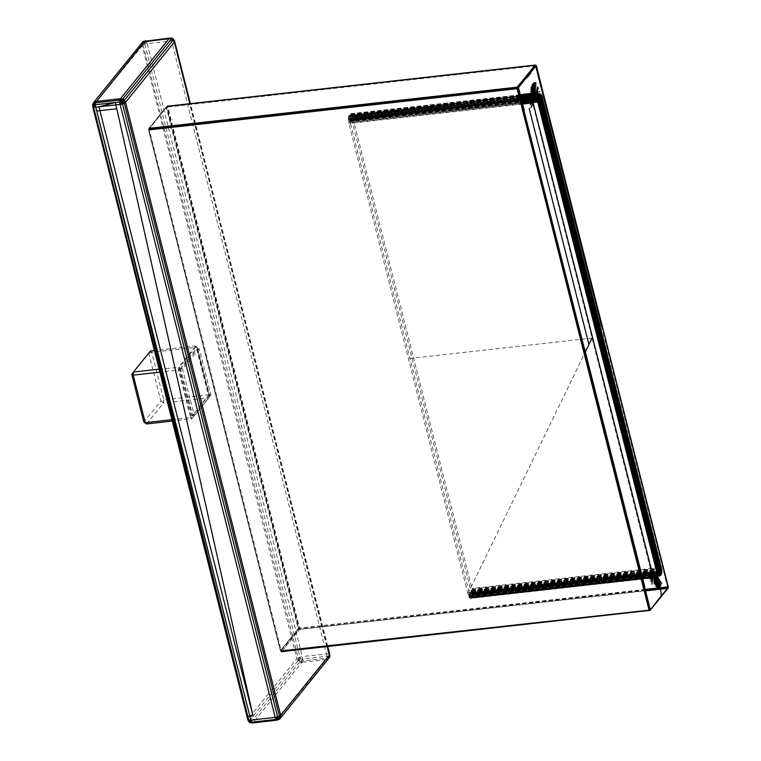 <?xml version="1.0" encoding="UTF-8"?>
<svg xmlns="http://www.w3.org/2000/svg" width="761" height="761" viewBox="0 0 761 761"><rect width="100%" height="100%" fill="white"/><g stroke="black" fill="none" stroke-linecap="round" stroke-linejoin="round"><path stroke-width="0.57" stroke-dasharray="3.81 2.85" d="M92.928 103.639L92.747 106.835L92.928 103.639L94.022 102.288L141.66 43.472L142.992 44.794L93.051 105.95L248.134 718.86L296.866 658.693L141.66 43.472L142.887 42.74L144.809 44.081L142.992 44.794L142.887 42.74L144.742 42.797L146.502 41.57L147.225 43.634L144.809 44.081L144.742 42.797L147.225 43.634L171.596 40.904L327.097 656.267L329.932 655.516L328.79 653.756L329.694 654.165M142.992 44.794L298.084 657.704L297.893 660.9L296.866 658.693L298.084 657.704L299.596 662.099L297.893 660.9L298.978 660.015L300.272 661.547L302.621 660.909L301.974 662.298L299.596 662.099L300.272 661.547L301.974 662.298L326.345 659.568L326.983 658.179L329.066 657.628L329.865 656.581L329.171 655.925L173.708 40.847L171.596 40.904L170.864 38.84L172.186 38.954L171.596 40.904L173.137 39.62L174.611 41.256L172.186 38.231L170.864 38.84L170.074 38.05M297.893 660.9L249.161 721.067L247.829 719.744L248.134 718.86L249.161 721.067L248.742 721.704L250.864 722.265L250.255 722.779L253.242 722.465L252.367 722.95M249.161 721.067L250.864 722.265L253.242 722.465L301.974 662.298L300.585 659.378L302.735 658.988L302.621 660.909L326.983 658.179L327.097 656.267L302.735 658.988L301.28 661.147M298.084 657.704L302.317 656.543L147.225 43.634L143.791 41.398L144.742 42.797M145.303 41.96L145.703 40.78L146.502 41.57L170.864 38.84M141.66 43.472L143.791 41.398M144.809 44.081L299.901 656.99L298.978 660.015L300.585 659.378L300.272 661.547M299.901 656.99L300.585 659.378L302.317 656.543L302.735 658.988M299.596 662.099L250.864 722.265M328.79 653.756L302.317 656.543M326.983 658.179L328.495 658.864L326.345 659.568L277.613 719.735L253.242 722.465M327.24 646.565L189.879 103.715M328.495 658.864L329.171 655.925L326.678 653.823M277.613 719.735L279.763 719.031L277.613 719.735M172.186 38.954L173.698 39.296L173.137 39.62M327.763 646.508L190.393 103.658M350.735 118.164L539.559 97.113L350.279 118.374L538.94 97.265L538.721 100.718L657.761 571.15L658.436 572.576L659.33 572.672M349.908 121.018L350.031 118.84L539.673 97.227L539.226 100.262L349.908 121.018L538.569 99.9L539.501 99.815L539.321 100.68L349.965 121.427M350.897 118.231L539.673 97.246M351.049 118.355L539.625 97.456M351.202 118.535L539.587 97.712M351.354 118.773L539.549 98.017M351.487 119.058L539.53 98.369M351.611 119.401L539.52 98.759L351.611 119.401M351.725 119.781L470.85 590.612L658.294 569.218M470.85 590.612L658.503 570.037M470.916 591.031L658.607 570.436M470.954 591.44L658.703 570.826L470.954 591.44M470.964 591.839L658.798 571.197L470.964 591.839M470.954 592.22L658.893 571.549M470.926 592.581L658.836 571.616L659.473 572.795L470.241 593.884L659.473 572.795M470.869 592.914L659.083 572.139M470.783 593.209L659.178 572.358M470.688 593.456L659.283 572.557M470.545 593.675L659.606 572.909M470.079 593.884L659.026 572.776M469.927 593.818L659.321 572.795M469.765 593.694L658.588 572.7M469.613 593.504L658.864 572.348M469.47 593.266L657.999 571.872L659.14 572.291L658.275 572.396M469.328 592.981L658.978 571.844M469.204 592.648L657.761 571.15L658.712 571.578M469.099 592.267L350.06 121.836M349.86 119.819L538.522 98.711L349.87 120.609L539.454 99.339L658.836 571.616L658.132 572.158M349.898 119.458L539.492 98.026L539.501 99.815L538.721 100.718M349.955 119.135L539.559 97.646L538.636 100.309M350.031 118.84L539.768 97.028L538.617 98.017M539.853 96.885L538.693 97.722M539.663 97.265L538.522 98.711L539.435 98.882L538.569 99.9M538.56 98.35L539.758 96.913L539.283 98.521M539.777 96.999L539.092 97.113M658.75 571.597L657.999 571.872M539.787 100.871L658.722 571.197M542.479 97.608L352.743 118.507M352.495 117.66L542.127 96.628L661.395 567.868L661.737 572.843L660.272 575.116L471.611 596.234L660.5 574.565L659.302 576.039L660.253 575.725L658.845 575.982L660.957 575.097L658.436 575.754M541.138 95.781L541.861 95.924L542.365 97.437M351.905 116.262L541.176 95.154L661.043 567.811L661.471 572.253L660.577 575.421L661.233 574.669L659.977 575.582M540.966 96.029L660.909 571.501L661.908 571.14L661.452 574.146L660.272 575.116M655.953 576.41L656.619 572.31L656.068 567.934L537.019 97.465L353.114 118.041M352.923 118.278L471.972 588.738M656.486 576.353L657.124 572.282L656.572 567.849L472.153 588.51M536.629 94.022L657.238 568.867L472.391 589.604M657.238 568.867L656.572 567.849L657.571 568.752L656.981 570.075L472.562 590.717M656.068 567.934L657.523 571.169L472.667 591.82M656.305 569.028L657.561 572.291L472.705 592.895M657.885 573.49L657.437 574.374L657.561 572.291L657.533 573.366L472.676 593.932M656.981 576.296L657.437 574.374L656.496 574.317L472.591 594.902M656.591 573.347L657.276 575.306L472.429 595.787M656.496 574.317L657.047 576.125L472.22 596.576M653.794 576.886L471.944 597.242M654.184 577.352L471.582 597.794M654.536 577.647L471.192 598.165M653.984 577.628L654.717 577.751L653.994 577.837M650.455 578.236L470.793 598.336M654.736 577.761L653.994 577.78M650.484 578.179L470.374 598.336M650.588 577.941L469.946 598.156M650.76 577.542L469.527 597.823M650.997 576.981L469.109 597.328M532.51 99.52L532.576 102.944L651.625 573.413L652.986 576.695M651.302 576.267L468.719 596.7M651.673 575.411L468.348 595.93M532.814 99.995L533.033 102.916L652.377 574.431L468.005 595.026L651.625 573.413L467.711 593.999L585.171 352.276M467.901 593.77L348.852 123.301M522.636 104.057L348.662 123.529M522.36 102.973L348.424 122.435M522.084 101.869L348.253 121.322M521.808 100.785L348.148 120.228M521.542 99.739L348.11 119.144M521.285 98.73L348.138 118.117M531.739 93.498L533.518 93.299L532.3 95.677L532.472 98.492L532.862 96.314M521.057 97.808L348.234 117.146M533.195 94.24L532.748 95.572L531.891 95.715M520.838 96.951L348.386 116.252L520.667 96.257M533.204 94.155L531.425 95.011L532.966 94.773L532.3 95.677M520.648 96.209L348.605 115.472L520.505 95.639M533.442 93.689L531.035 94.421L533.204 94.117M520.495 95.601L348.88 114.806M533.461 93.593L531.882 93.812M520.372 95.106L349.232 114.255M350.45 113.712L520.286 94.773M656.572 567.849L537.523 97.379L536.724 96.438L352.809 117.023M657.314 567.582L538.255 97.066L537.218 96.343L537.523 97.379L536.381 95.534L352.476 116.119M536.381 95.534L537.218 96.343L536.01 94.764L352.105 115.349M536.21 94.069L536.876 95.429L535.62 94.136M533.318 94.383L351.706 114.711M533.566 93.822L351.297 114.226M533.832 93.413L531.806 93.641M520.324 94.925L350.869 113.884M533.842 93.213L533.556 93.727M533.528 93.223L531.701 93.422L533.528 93.223M533.756 93.146L531.682 93.375L533.756 93.146M645.433 589.337L299.159 628.12L167.144 106.388L535.715 65.142L535.173 65.066L535.639 65.836L167.829 107.006L167.353 106.236L149.403 128.305L149.318 129.865L281.456 651.606L299.72 629.328L645.747 590.603M645.556 589.851L298.75 628.244L166.906 107.215L167.686 106.559L535.497 65.389L535.877 66.778M667.559 588.015L649.618 610.37L281.808 651.54L299.073 629.585L298.75 628.244L298.198 628.624L298.683 629.414L280.524 651.178L148.49 129.722L280.419 650.874L148.49 129.722L166.355 107.586L167.829 107.006L299.786 628.976L645.67 590.27M601.561 326.355L667.483 586.874M602.018 326.336L667.939 586.845M668.139 586.883L536.239 66.35M540.633 94.174L659.701 564.738M299.72 629.328L645.813 590.84M667.387 588.434L649.437 610.503M148.585 129.532L166.716 106.492L148.937 128.428L149.204 128.923M167.686 106.559L166.421 106.73L148.652 128.676L148.852 129.884L280.695 650.921L281.808 651.54M167.829 107.006L166.916 106.369L166.583 107.377L298.426 628.415L298.683 629.414L299.577 629.594M299.073 629.585L298.864 628.634L298.388 629.09L280.419 650.56L298.198 628.624L166.355 107.586L166.716 106.492M148.528 129.037L148.937 128.428M298.388 629.09L299.244 629.318L299.767 628.548M667.977 587.502L667.854 588.31M667.854 587.654L667.54 588.158M298.198 628.624L299.016 628.976L299.672 628.034M298.426 628.415L299.159 628.12M166.583 107.377L167.315 107.092M166.355 107.586L166.821 106.569L166.298 107.101M280.333 650.75L280.866 651.33L280.419 650.56M655.43 577.96L654.812 577.827M653.984 577.314L654.917 577.846M653.49 576.381L652.624 576.115L652.377 574.431L653.081 576.087M652.424 573.661L652.615 574.346M533.223 102.564L652.453 573.585M533.081 101.945L532.881 100.671M533.09 95.115L533.252 94.545M532.957 95.439L532.139 96.561L532.966 95.135M532.814 100.68L532.167 100.747L532.51 99.586M533.052 101.974L532.339 101.85L532.69 100.186M533.309 102.963L532.576 102.944L532.862 100.861M652.358 573.452L651.625 573.413M653.005 575.44L652.634 574.393M653.1 576.115L653.024 575.468M535.63 94.136L536.505 94.649L536.144 94.079M533.261 102.459L349.033 123.082M468.329 594.389L652.5 573.775M652.282 572.928L468.082 593.542M468.614 595.14L652.691 574.545M468.919 595.787L652.938 575.192M469.252 596.31L653.166 575.725M469.594 596.719L651.245 576.391M652.7 576.229L653.357 576.153M469.946 597.005L653.528 576.457M470.298 597.147L653.632 576.629L470.298 597.147M470.973 597.014L653.661 576.667M471.306 596.691L651.178 576.562M652.795 576.381L653.442 576.305M471.839 595.682L660.5 574.565L661.737 572.843L660.681 573.908L471.839 595.682M472.02 595.026L660.681 573.908L660.805 573.166L472.143 594.284M472.22 593.475L660.881 572.358L660.805 573.166L661.471 572.253L660.881 572.358L660.9 571.711M472.239 592.61L660.909 571.501L661.88 570.379L661.471 572.253M472.21 591.716L660.871 570.607L661.718 569.599L660.881 572.358M472.124 590.802L661.718 569.599L661.585 568.733L660.871 570.607M471.982 589.88L661.585 568.733L661.395 567.868L660.786 569.685M471.782 588.966L661.395 567.868M352.21 116.909L540.871 95.791L540.234 94.621L541.575 95.325L542.003 97.36M351.572 115.729L539.891 94.212L541.271 94.83L540.871 95.791M351.23 115.33L539.539 93.926L540.947 94.45L540.567 95.144M350.878 115.044L539.188 93.784M350.526 114.901L533.29 94.44M350.184 114.892L533.309 94.393M349.841 115.035L533.271 94.507M349.508 115.358L533.185 94.802M348.804 117.023L532.9 96.419L348.985 116.366L532.985 95.772M533.071 95.239L349.213 115.815L532.985 95.762M348.681 117.765L532.824 97.151M348.605 118.573L532.767 97.96M348.576 119.429L532.786 98.816M348.605 120.324L532.843 99.71M348.7 121.246L532.881 100.633M348.833 122.169L533.033 101.555M661.642 572.167L661.547 572.691M180.89 369.095L180.062 369.998L180.833 369.932L192.638 415.535L208.952 394.617L197.147 349.023L180.89 369.095L182.764 368.885L199.03 348.814L196.538 348.49L208.543 395.939L192.143 416.191L180.062 369.998L180.138 368.743L180.833 369.932L182.716 369.722L182.764 368.885M191.62 415.668L194.169 414.983L182.716 369.722M192.286 415.192L192.143 416.191L194.169 414.983M208.543 395.939L210.778 395.244L194.512 415.325M208.894 395.454L208.619 394.683L210.826 394.407L210.778 395.244M197.061 349.004L199.372 349.156L210.826 394.407M196.348 346.455L179.453 367.306L179.292 369.998L191.22 417.114L192.333 418.227L209.227 397.366L209.38 394.683L197.46 347.568L195.739 345.922L154.416 350.545M180.138 368.743L196.538 348.49L197.499 349.366M159.116 369.142L179.453 367.306L178.521 370.065L159.877 372.148M146.559 423.944L163.586 402.921L160.828 400.971L163.777 399.81L163.586 402.921L208.875 397.851L191.848 418.883L172.252 421.071M209.056 394.74L163.777 399.81L151.743 352.276L148.804 353.437L150.45 350.992L151.743 352.276L197.032 347.206L209.056 394.74L208.875 397.851L209.38 394.683M171.91 419.682L190.545 417.599L178.521 370.065L178.702 366.954L195.739 345.922L197.46 347.568L195.739 345.922M131.767 374.46L148.804 353.437L160.828 400.971L143.8 421.994M191.848 418.883L190.545 417.599L191.22 417.114L191.848 418.883L192.333 418.227M179.292 369.998L178.521 370.065M327.097 656.267L329.513 657.361M539.454 98.445L538.531 99.491M539.549 97.104L538.798 97.475M539.91 96.799L538.94 97.265M658.36 571.121L657.865 571.53M541.765 95.667L541.404 97.389M592.068 338.074L408.162 358.659M656.581 571.235L657.78 574.545M597.756 332.215L657.552 567.411M533.023 95.391L532.824 95.876M532.805 95.943L532.5 96.657M532.462 96.723L532.053 97.532M532.624 97.893L532.472 98.492M532.339 98.873L532.063 99.643M533.052 102.088L533.033 102.916M652.082 573.394L651.92 574.441M653.404 576.248L653.499 576.762M656.686 576.334L656.343 575.202M657.437 574.374L656.619 572.31M657.561 572.291L656.477 570.132M537.523 97.379L536.724 96.438M537.627 96.19L536.01 94.764M661.043 567.811L660.643 568.762M541.575 95.325L541.157 96.542"/><path stroke-width="1.14" d="M173.28 39.933L172.186 38.231L169.199 38.535L171.577 38.735L173.28 39.933L124.547 100.1L124.186 100.88L125.565 102.307L124.547 100.1L122.844 98.901L120.466 98.702L96.095 101.432L93.774 102.63L96.095 101.432L94.278 102.859L95.448 102.821L144.828 41.265L170.074 38.05L172.186 38.231L173.698 39.296L174.611 41.256L174.298 42.14L173.28 39.933L173.698 39.296L189.879 103.715M247.829 719.744L248.742 721.704L248.733 720.153L249.304 721.38L250.845 720.096L247.829 719.744L92.747 106.835L92.661 104.428L93.945 102.136L92.661 104.428L93.774 102.63L94.278 102.859L93.46 104.799L95.334 104.733L95.448 102.821L119.819 100.091L124.186 100.88L124.357 103.296L125.565 102.307L122.169 101.841L122.54 104.01L124.357 103.296L279.449 716.206L275.216 717.366L275.939 719.43L277.128 719.04L275.216 717.366L277.698 718.203L277.632 716.919L122.54 104.01L124.119 101.945M92.747 106.835L93.641 107.244L92.661 104.428L93.46 104.799L93.774 102.63M248.733 720.153L93.641 107.244L93.46 104.799L95.753 107.177L94.278 102.859M93.641 107.244L95.753 107.177L96.723 110.992L247.772 716.339L249.884 716.272L96.723 110.992L99.891 110.63L98.93 106.825L95.753 107.177M93.945 102.136L142.678 41.969L145.703 40.78M249.304 721.38L250.255 722.779L248.742 721.704L249.304 721.38L251.568 722.16L250.845 720.096L250.255 722.779L252.367 722.95L251.568 722.16L275.939 719.43L276.738 720.22L278.65 719.602L277.128 719.04L277.698 718.203L279.553 718.26L279.449 716.206L277.698 718.203M142.678 41.969L169.199 38.535L120.466 98.702L119.705 102.012L115.425 102.488L115.843 104.932L120.124 104.457L275.216 717.366L250.845 720.096L249.884 716.272L253.052 715.92L99.891 110.63L116.804 108.747L115.843 104.932L98.93 106.825L115.425 102.488L95.334 104.733M276.738 720.22L252.367 722.95L250.245 722.046M329.865 656.581L329.694 654.165L329.513 657.361L329.865 656.581L327.24 646.565M279.763 719.031L329.513 657.361L279.763 719.031L278.65 719.602L279.553 718.26L277.128 719.04M174.298 42.14L125.565 102.307L280.657 715.216L329.389 655.05L329.932 655.516M329.694 654.165L327.763 646.508M280.78 717.528L279.553 718.26L280.657 715.216L280.78 717.528L278.65 719.602L275.939 719.43M280.657 715.216L279.449 716.206M171.577 38.735L122.844 98.901L122.169 101.841L124.186 100.88M119.705 102.012L122.169 101.841L120.124 104.457L119.705 102.012L122.274 100.138L124.547 100.1M120.124 104.457L122.54 104.01M190.393 103.658L174.611 41.256M539.673 97.246L540.348 97.085L539.73 97.113M539.625 97.456L539.463 95.287L539.758 96.913L540.481 96.029L540.006 94.621L540.281 96.114L540.5 95.277M539.587 97.712L540.51 97.275L539.853 96.885M539.549 98.017L540.985 96.97L540.281 96.114L539.663 97.265M539.53 98.369L540.805 97.817L541.499 95.867M652.5 573.775L658.569 572.662L659.949 574.888L660.824 574.897L661.033 573.908L660.757 573.214L659.73 573.233L658.836 571.368L539.787 100.871L539.52 98.74L540.928 98.159L541.737 96.247M658.503 570.037L659.578 569.913L658.398 569.628L659.426 569.095L540.386 98.664L541.452 97.96L542.022 96.209L540.89 94.63L540.291 94.497L540.215 95.315M658.607 570.436L660.244 569.837L659.511 569.504L660.082 568.99L658.294 569.218M658.893 571.549L659.635 570.721L658.703 570.826L660.282 570.255L660.624 568.838L660.082 568.99L541.042 98.549L542.165 97.256M658.874 572.234L660.253 571.444L660.719 569.295L661.518 568.962M659.083 572.139L660.805 571.549L660.843 570.236L661.69 570.293L661.908 571.14L661.395 568.286M659.178 572.358L660.805 571.549L661.642 572.148L661.395 573.052M659.473 572.795L661.176 572.215L661.366 574.222L661.471 572.253M533.309 94.393L540.614 94.183L541.765 95.667L539.977 95.506L539.454 98.445M539.749 97.066L540.633 96.618L539.834 96.923L540.691 96.029L540.462 95.201M541.509 95.915L540.453 96.542L540.691 96.029L541.509 96.847L540.348 97.085L540.976 95.296M541.956 96.761L660.624 568.838L541.575 98.378L542.327 97.808M661.68 571.597L661.309 570.779L661.071 572.595L659.635 570.721L661.309 570.779L660.244 569.837L661.242 569.694L661.709 570.94M661.395 573.166L660.282 571.073L661.889 571.872L661.632 569.599M659.283 572.557L660.653 572.262L661.223 573.556M659.606 572.909L660.529 572.548L660.757 573.214L659.407 572.719M659.349 572.339L660.548 573.404L660.824 574.897L661.052 573.946M532.985 95.772L537.647 95.249L539.273 95.762L539.321 101.508L658.75 571.597M533.271 94.507L539.149 93.945L540.006 94.621L539.92 96.78L540.757 95.296M533.185 94.802L539.825 93.812L540.89 94.63L540.9 96.114L541.261 95.61M540.71 95.201L540.947 94.45L541.499 95.857M541.499 95.791L542.355 97.827M541.765 95.667L541.737 96.238M542.355 97.922L541.727 96.171M541.946 96.637L542.155 97.237M654.717 577.751L655.953 576.41M654.593 577.704L656.353 576.667L653.794 576.886M660.244 586.664L656.686 577.713L654.184 577.352M659.302 587.587L656.258 578.122L654.536 577.647M653.994 577.837L650.455 578.236M653.994 577.78L650.484 578.179M652.986 576.695L653.984 577.628M653.984 577.58L650.588 577.941M653.737 577.047L650.76 577.542M653.024 576.752L650.997 576.981M652.624 576.115L651.302 576.267M652.253 575.345L651.673 575.411M532.576 102.944L522.636 104.057M532.339 101.85L522.36 102.973M532.167 100.747L522.084 101.869M521.285 98.73L532.053 97.532L532.063 99.643L521.808 100.785M532.51 99.52L532.472 98.492L521.542 99.739M532.139 96.561L521.057 97.808M531.891 95.715L520.838 96.951M520.667 96.257L531.425 95.011L520.648 96.209M520.505 95.639L531.045 94.421L520.495 95.601M531.882 93.812L520.372 95.106M520.286 94.773L531.739 93.498M536.144 94.079L533.318 94.383M535.63 94.136L533.566 93.822M532.966 83.605L533.899 93.308L535.164 92.737L536.476 93.784L533.832 93.413M531.806 93.641L520.324 94.925M533.918 82.664L534.45 92.528L536.277 92.899L535.687 93.517L534.051 93.165L534.897 92.338L534.945 82.616M531.701 93.422L520.267 94.706L531.701 93.422M531.682 93.375L520.258 94.649L531.682 93.375M530.788 107.596L533.394 103.068L532.795 98.293L533.328 94.269L535.554 91.634M533.252 94.545L535.164 91.377M530.845 72.999L527.268 77.413M659.112 598.441L650.379 609.999L668.148 588.063L668.31 587.016L536.277 65.56L518.203 87.867L644.824 586.931M149.261 128.571L517.965 87.515L650.379 609.999L649.437 610.503L648.971 609.732L517.128 88.695L517.223 87.144L535.497 65.218L167.182 106.369M149.204 128.923L517.413 87.734L517.223 87.144L535.173 65.066L167.353 106.236M535.497 65.218L534.993 65.199M535.877 66.778L601.561 326.355M668.139 586.883L645.433 589.337M536.467 65.979L541.337 85.784M541.651 87.049L542.783 91.52M662.308 563.853L668.215 587.207L645.556 589.851M668.129 587.311L667.559 588.015M645.67 590.27L667.749 587.787M645.747 590.603L667.492 588.167M667.273 588.443L645.813 590.84M281.304 651.349L649.114 610.179L650.503 609.637L663.706 592.771M650.084 610.246L281.627 651.663M650.503 609.637L649.276 610.436L281.456 651.606M649.114 610.179L281.161 650.893M648.971 609.732L649.475 609.647L517.632 88.609L149.318 129.865M644.234 584.61L584.524 348.633M517.632 88.609L517.413 87.734L518.203 87.867L518.051 88.485L517.128 88.695M518.374 88.324L517.784 87.762L149.213 129.351M517.223 87.144L149.403 128.305M649.475 609.647L649.884 610.37M588.662 343.525L529.152 108.347M524.281 110.545L518.602 88.114M536.239 66.35L602.018 326.336M517.718 87.154L518.412 87.648M517.033 88.19L517.08 87.41M536.182 65.703L535.173 65.066M536.372 66.178L535.63 65.104M668.234 587.873L602.293 326.678M537.437 86.859L536.277 92.899L534.412 92.994L535.811 92.538L534.831 93.004L535.963 82.711M534.079 93.137L535.877 92.024L535.811 92.538L539.539 91.72M538.398 94.031L535.877 92.024M536.144 93.613L536.724 93.441L536.277 92.899L537.494 93.07M536.534 93.118L538.331 87.667M534.193 93.089L536.924 93.536M534.783 93.308L536.629 94.022M532.11 84.947L533.528 93.879L535.354 89.874M661.651 583.449L657.38 576.381L655.811 578.312L658.208 587.673M656.981 576.296L655.811 578.312L654.431 577.742L655.811 578.312L655.326 579.007M661.071 585.333L657.076 577.114L656.353 576.667L655.763 579.254M655.849 576.657L655.668 577.913M655.611 578.113L657.19 587.606M656.03 577.827L654.898 578.113L656.049 586.398M654.812 577.827L654.251 577.418L654.974 584.505M654.917 577.846L653.984 577.209L654.08 583.297M653.49 576.381L657.371 583.059M653.062 575.525L651.511 572.7M653.138 575.697L651.873 584.172M652.757 574.745L649.98 570.56M650.722 570.236L652.776 574.679L650.864 581.518M652.776 574.679L652.453 573.585L650.103 579.073M652.615 574.346L652.424 573.661M652.634 574.393L532.272 99.843M656.686 576.334L655.801 580.691M532.243 98.502L533.138 101.888L530.246 104.799M533.223 102.564L533.081 101.945M532.881 100.775L533.271 105.427M531.197 87.325L532.7 99.415L532.339 88.856M532.814 100.68L532.814 99.995M532.795 98.293L531.872 86.507M532.719 97.341L530.836 94.117M532.767 97.931L532.614 87.077M532.586 97.703L532.928 96.095L530.788 91.425M532.824 96.885L533.242 88.238M532.938 95.867L531.016 88.961M532.862 95.962L533.937 87.353M533.147 94.64L531.473 86.821M533.328 94.269L534.298 89.161M533.632 93.536L534.897 89.389M665.028 574.593L663.402 568.191M657.38 576.381L656.99 581.356M657.076 577.114L656.324 581.185M655.497 577.209L655.563 577.941L654.736 577.761M652.691 574.545L657.276 574.032L537.704 101.964L533.261 102.459M652.938 575.192L657.58 574.669L657.276 574.032L657.923 573.889L657.399 572.31L652.282 572.928M653.166 575.725L657.913 575.192L657.58 574.669L658.436 573.651L657.932 572.139L657.399 572.31L538.36 101.86L537.704 101.964L537.237 98.312L537.875 94.697L533.071 95.239M651.245 576.391L652.7 576.229M653.357 576.153L658.255 575.611L658.864 572.186M653.528 576.457L658.607 575.887L659.302 573.252M653.661 576.667L659.302 576.039L653.661 576.667L658.959 576.029L659.54 573.632M661.442 573.176L660.957 575.097L661.566 573.756L660.957 575.097L659.302 576.039L659.521 573.585M653.604 576.572L658.845 575.982L653.604 576.572M651.178 576.562L652.795 576.381M653.442 576.305L658.436 575.754M533.29 94.44L538.702 93.841M532.824 97.151L538.008 96.628L537.466 95.905L532.9 96.4L538.132 95.905L538.179 94.24L540.614 94.183M532.767 97.96L537.932 97.418L539.064 94.906L538.531 94.716L539.968 94.05L540.291 94.497L540.167 93.955M532.786 98.816L537.903 98.264L538.674 96.038L539.654 97.303L539.796 95.934M532.843 99.71L537.941 99.149L538.484 97.484L539.53 98.226L539.397 97.341M532.881 100.633L538.017 100.052L538.465 98.283L539.52 98.74L539.007 96.951L539.311 97.941M533.033 101.555L538.16 100.956L538.493 99.12L539.587 99.815L537.342 96.647M657.932 572.139L658.569 572.662L657.932 572.139L538.902 101.708L538.36 101.86L538.579 99.976L539.673 100.366L537.266 97.456M658.959 576.029L660.643 575.402L659.578 575.868L659.768 573.88M658.255 575.611L660.538 575.012L660.329 575.525L660.015 574.089M539.368 99.853L537.875 94.697M537.276 99.215L538.902 101.708L538.712 100.842L539.511 100.509L539.644 101.118M538.845 93.774L539.064 94.906L539.72 94.897L539.587 96.314M661.338 568.353L542.298 97.903M661.528 568.924L542.155 97.18M656.99 573.28L659.349 574.298L659.797 573.994L658.874 572.253M658.836 572.282L658.665 571.663M659.045 572.833L658.845 572.301M661.661 572.205L660.795 574.222L659.777 574.013M660.805 574.175L660.538 575.012L660.272 574.203M661.271 573.594L660.643 575.402L658.607 575.887M659.311 572.605L659.302 573.242M539.673 101.146L658.978 571.844M661.737 570.978L661.661 572.196L659.578 569.913M661.709 571.549L661.728 570.921M661.385 568.229L661.528 568.981M660.624 568.838L661.157 569.152L661.395 568.372M661.613 569.675L660.082 568.99M539.302 99.177L539.283 98.53M539.616 101.203L539.368 99.872M539.33 98.511L539.349 99.196M540.262 95.372L539.768 97.028L540.015 95.61M159.877 372.148L133.232 375.135L133.422 372.015L131.767 374.46L133.232 375.135L145.265 422.659L143.8 421.994L146.559 423.944L145.265 422.659L171.91 419.682M172.252 421.071L146.559 423.944M154.416 350.545L150.45 350.992L133.422 372.015L159.116 369.142M143.8 421.994L131.767 374.46M144.828 41.265L143.791 41.398M253.052 715.92L116.804 108.747M119.819 100.091L122.844 98.901M540.386 98.664L539.52 98.759L539.349 97.893M541.004 95.401L539.91 96.799M541.737 96.295L539.777 96.999M542.155 97.313L539.711 97.237M542.336 97.865L539.872 97.427M541.994 98.14L540.015 97.665M541.575 98.378L540.148 97.95M541.042 98.549L540.281 98.283M661.699 570.978L659.426 569.095M661.528 572.7L659.616 570.322M661.005 573.889L660.653 572.262L659.587 571.473M660.767 574.117L660.529 572.548L659.53 571.796M660.529 574.213L660.377 572.795L659.454 572.091M539.825 93.812L539.968 95.553M585.171 352.276L592.068 338.074M660.32 586.988L661.366 596.215L668.215 587.207M532.5 97.446L532.025 98.569M532.767 97.322L532.624 97.893M532.757 99.672L532.69 100.186M653.499 576.762L653.433 577.238M536.21 94.069L535.202 93.641M539.302 98.569L537.647 95.249L532.985 95.762M659.54 573.699L656.743 572.424M659.302 573.318L657.399 572.31M660.053 574.194L659.026 574.745L657.276 574.032M660.31 574.298L659.349 575.126L657.58 574.669M660.567 574.289L659.682 575.392L657.913 575.192M539.749 95.896L539.188 93.784M539.454 96.799L538.512 93.917M539.368 97.351L538.179 94.24M539.635 101.27L537.237 98.312M538.902 101.708L537.361 100.129M538.36 101.86L537.504 101.051M658.351 571.901L658.864 572.31"/></g></svg>
